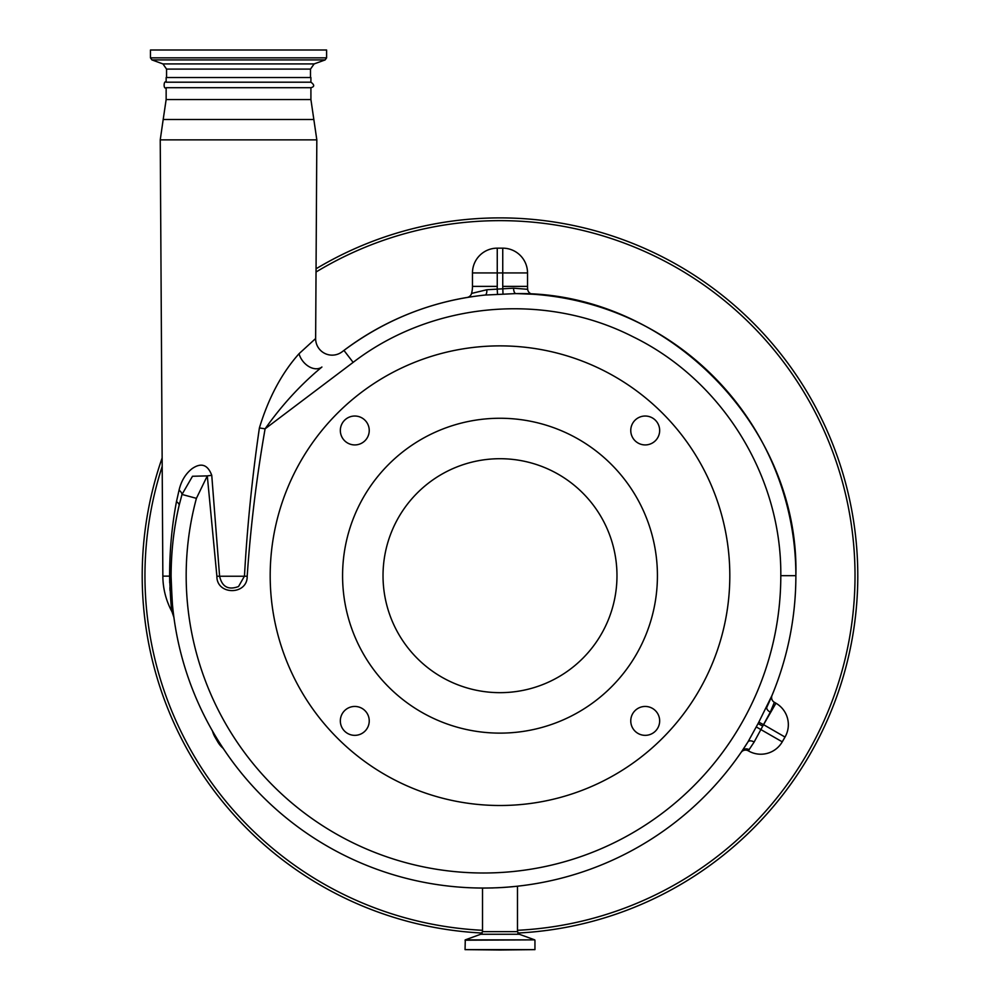 <?xml version="1.0" encoding="UTF-8"?>
<svg xmlns="http://www.w3.org/2000/svg" width="1000" height="1000" viewBox="0 0 1000 1000"><rect width="100%" height="100%" fill="white"/><g stroke="black" fill="none" stroke-linecap="round" stroke-linejoin="round"><path stroke-width="1.5" d="M782.15 741.762A27.525 27.525 0 0 0 784.9 737M857.8 575.688A357.8 357.8 0 0 1 517.85 933.037A357.8 357.8 0 0 0 676.363 264.375A357.8 357.8 0 0 0 316.062 268.788M162.138 457.925A357.8 357.8 0 0 0 482.15 933.037A357.8 357.8 0 0 1 142.2 575.688M212.675 731.7A24.775 24.775 0 0 0 214.975 737.062L217.738 741.838A24.775 24.775 0 0 0 222.625 747.875A5.5 5.5 0 0 1 223.525 748.913A312.387 312.387 0 0 1 212.175 730.537A5.5 5.5 0 0 1 212.675 731.7M166.15 82.2L166.15 77.525L310.912 77.525L310.912 82.2L166.15 82.2C163.663 79.925 163.263 89.838 166.15 87.713L310.912 87.713L310.912 99.537L316.825 139.863L160.238 139.863L162.85 576.138L169.625 576.138C170.362 596.85 171.175 608.763 172.062 611.888C171.163 608.612 170.35 596.7 169.625 576.138C169.6 550.6 171.887 525.75 176.475 501.6L179.075 490.1C181.238 480.925 185.562 473.787 192.062 468.675C201.163 462.362 207.725 464.575 211.75 475.3A16.513 0.65 -7 0 1 207.3 475.887L196.412 498.338A297.312 297.312 0 0 0 483.488 873A297.312 297.312 0 0 0 780.8 575.688C781.762 476.2 722.125 380.138 632.962 336.737C544.738 291.675 432.15 301.663 353.137 362.375L265.1 428.825C256.575 477.45 250.625 526.413 247.225 575.688L247.2 576.237C247.587 595.375 216.537 595.388 216.887 576.237L207.3 475.887L192.5 476.262L182 494.45L179.112 505.412A312.387 312.387 0 0 0 747.987 741.888L758.062 723.575A311.863 311.863 0 0 0 758.812 722.15L772.013 695.425A5.5 5.5 0 0 0 774.35 702.3L775.95 703.225A24.775 24.775 0 0 1 785.025 737.062L782.262 741.838A24.775 24.775 0 0 1 748.425 750.9L749.137 749.675A5.5 5.188 -145.8 0 0 741.988 751.075L747.987 741.888A5.5 3.162 -147.9 0 1 754.137 742.025L748.312 750.837A5.5 5.5 0 0 0 741.025 752.487M176.475 501.6A16.513 5.125 -167 0 1 179.112 505.412C173.825 527.875 171.163 551.475 171.1 576.213C171.988 600.462 172.925 614.25 173.925 617.562C172.938 614.412 172 600.625 171.1 576.213L169.625 576.138M504.988 887.337L517.112 886.263M515.513 886.425L507.013 887.188M517.475 886.213L517.475 931.663L482.525 931.663L482.525 888.075L483.85 888.075M491.763 887.962L493.3 887.925M496.575 887.8L502.362 887.5M500 950L465.05 949.638L534.95 949.638L500 950M501.538 887.55L504.95 887.337M509.412 887L512.913 886.688M758.062 723.575L762.75 726.1L754.137 742.025M780.8 575.688L795.875 575.688A282.113 282.113 0 0 0 532.788 294.225L515.925 293.587C665.638 290.975 799.638 425.312 795.875 575.688A312.387 312.387 0 0 1 766.9 707.075A5.5 3.15 -155.1 0 0 770.312 712.138L763.525 724.65A317.188 317.188 0 0 1 762.75 726.1L763.562 724.675L758.812 722.15M340.337 430.475A14.45 14.45 0 0 0 354.787 444.925A14.45 14.45 0 0 0 369.237 430.475A14.45 14.45 0 0 0 354.787 416.025A14.45 14.45 0 0 0 340.337 430.475M340.337 720.9A14.45 14.45 0 0 0 354.787 735.35A14.45 14.45 0 0 0 369.237 720.9A14.45 14.45 0 0 0 354.787 706.45A14.45 14.45 0 0 0 340.337 720.9M630.763 720.9A14.45 14.45 0 0 0 645.212 735.35A14.45 14.45 0 0 0 659.663 720.9A14.45 14.45 0 0 0 645.212 706.45A14.45 14.45 0 0 0 630.763 720.9M630.763 430.475A14.45 14.45 0 0 0 645.212 444.925A14.45 14.45 0 0 0 659.663 430.475A14.45 14.45 0 0 0 645.212 416.025A14.45 14.45 0 0 0 630.763 430.475M729.812 575.688A229.812 229.812 0 0 0 500 345.875A229.812 229.812 0 0 0 270.188 575.688A229.812 229.812 0 0 0 500 805.5A229.812 229.812 0 0 0 729.812 575.688M383.025 575.688A116.975 116.975 0 0 1 500 458.713A116.975 116.975 0 0 1 616.975 575.688A116.975 116.975 0 0 1 500 692.663A116.975 116.975 0 0 1 383.025 575.688M342.575 575.688A157.425 157.425 0 0 0 500 733.125A157.425 157.425 0 0 0 657.425 575.688A157.425 157.425 0 0 0 500 418.263A157.425 157.425 0 0 0 342.575 575.688M211.75 475.3L219.587 576.138C222 586.85 228.325 590.312 238.538 586.525L244.462 576.138C247.225 526.5 252.213 477.1 259.4 427.925C268.562 397.812 281.762 373.088 299.012 353.738L315.637 338.525A16.513 16.513 0 0 0 342.1 351.812L343.95 350.412C386.2 318.988 433.25 300.525 485.112 295.038A5.5 2.25 84.2 0 0 486.825 289.738L513.575 288.188L527.675 289.312A5.5 5.5 0 0 0 532.737 294.212M299.012 353.738A16.513 11.712 -127 0 0 321.912 367.025C300.912 384.375 281.975 404.975 265.1 428.825L259.4 427.925M169.625 576.188L169.713 582.888M169.887 587.65L170.025 590.538M170.75 600.363L171.1 603.9M171.25 605.337L171.938 611.013M774.35 702.3L770.312 712.138M513.575 288.188A5.5 2.4 90.4 0 0 515.925 293.587L484.888 295.062M497.5 294.188L497.2 288.738A52.287 52.287 0 0 0 497.25 286.388L497.25 272.938L502.75 272.938L502.75 286.388A52.287 52.287 0 0 0 502.8 288.475L503 293.925M782.262 741.838L756.237 726.912M785.025 737.062L763.562 724.675L775.95 703.225M316.825 139.863L315.637 338.525L314.875 339.225M190.362 50L326.6 50L326.6 57.85L150.463 57.85L150.463 50L190.362 50M179.075 490.1A16.513 6.075 -161.9 0 1 182 494.45L196.412 498.338M467.238 297.438A5.5 5.5 0 0 0 471.562 293.438A27.525 27.525 0 0 0 472.475 286.388L472.475 272.938A24.775 24.775 0 0 1 497.25 248.162L502.75 248.162A24.775 24.775 0 0 1 527.525 272.938L527.525 286.388A27.525 27.525 0 0 0 527.675 289.312M471.562 293.438L486.825 289.738M343.95 350.412A282.113 282.113 0 0 1 467.15 297.45A282.113 282.113 0 0 0 343.95 350.412L353.137 362.375M517.475 930.3A355.05 355.05 0 0 0 674.275 266.363A355.05 355.05 0 0 0 316.038 272.013M162.188 466.413A355.05 355.05 0 0 0 482.525 930.3M747.987 741.888A312.387 312.387 0 0 1 179.112 505.412M517.475 931.663L519.288 934.25L480.712 934.25L465.288 939.862L465.05 949.638M519.288 934.25L534.712 939.862L465.288 939.862M534.712 939.862L465.05 940.2M216.887 576.237L247.2 576.237M313.875 119.5L163.188 119.5L160.238 139.863M310.912 99.537L166.15 99.537L163.188 119.5M166.562 77.525L166.562 69.1L310.5 69.1L314.125 63.925L325.163 59.913L326.6 57.85M166.562 69.1L162.938 63.925L314.125 63.925M162.938 63.925L151.912 59.913L325.163 59.913M795.875 575.688A282.113 282.113 0 0 0 532.788 294.225M502.75 248.162L502.75 272.938L527.525 272.938M497.25 248.162L497.25 272.938L472.475 272.938M527.525 286.388L502.75 286.388M472.475 286.388L497.25 286.388M482.525 931.663L480.712 934.25M534.95 940.2L534.95 949.638M162.85 576.138A75.688 75.688 0 0 0 172.062 611.888L173.888 617.35M166.15 87.713L166.15 99.537M310.5 77.525L310.5 69.1M151.912 59.913L150.463 57.85M310.912 87.713C314.587 86.725 314.587 84.887 310.912 82.2"/></g></svg>

